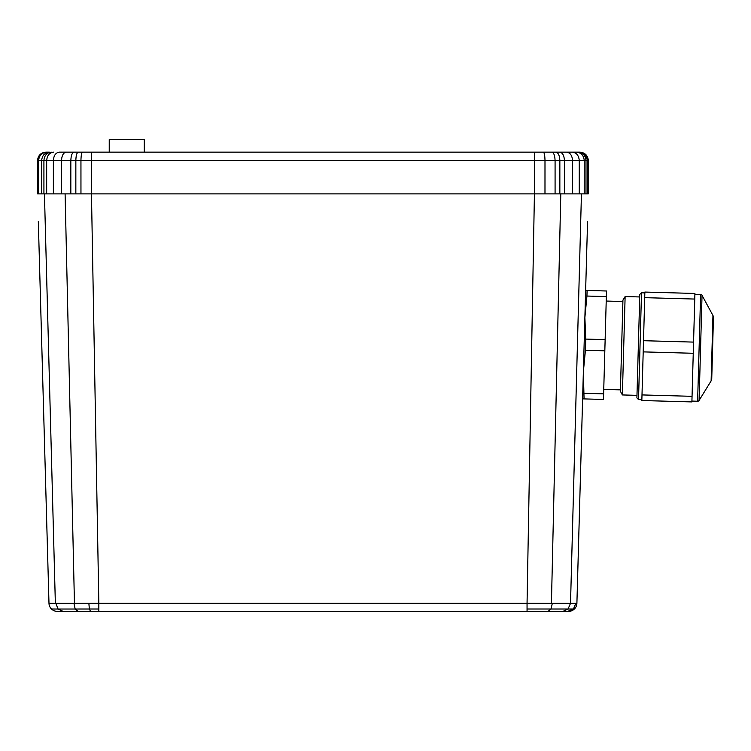 <?xml version="1.0" encoding="UTF-8"?>
<svg xmlns="http://www.w3.org/2000/svg" width="751" height="751" viewBox="0 0 751 751"><rect width="100%" height="100%" fill="white"/><g stroke="black" fill="none" stroke-linecap="round" stroke-linejoin="round"><path stroke-width="1.13" d="M587.564 221.498L585.883 281.625L587.564 221.498M576.899 603.297A8.299 8.299 0 0 1 574.384 609.014A8.299 8.299 0 0 0 576.899 603.297L575.867 603.325L576.899 603.297L585.883 281.625L585.639 290.412L587.094 290.449L586.935 296.044L606.339 296.589L605.137 339.63L585.733 339.086L584.879 317.523L586.935 296.044M582.795 392.191L577.491 582.25M59.282 152.153L91.462 152.153L59.282 152.153C55.724 152.678 53.753 155.466 53.377 160.498L53.377 193.88L46.665 193.88L559.852 193.88L65.102 193.88L74.452 603.353L55.865 603.353L58.043 609.033L98.832 609.014L98.832 611.37L57.283 611.37L63.009 611.37L58.043 609.033L51.5 609.014A8.299 8.299 0 0 0 57.283 611.37A8.299 8.299 0 0 1 51.5 609.014A8.299 8.299 0 0 0 57.283 611.37A8.299 8.299 0 0 1 48.984 603.297L38.32 221.498M572.093 603.344L575.857 603.325L570.525 603.353L581.443 193.88L588.333 193.88L564.405 193.88L572.534 193.88L572.534 160.498L564.423 160.498C564.132 155.466 562.574 152.678 559.758 152.153L579.988 152.153C585.02 152.678 587.808 155.466 588.333 160.498L588.324 160.151M51.284 603.335L55.358 603.353L44.44 193.88L37.55 193.88L37.55 160.498C38.048 155.429 40.826 152.65 45.895 152.153L49.388 152.153C44.731 152.678 42.159 155.466 41.671 160.498L37.55 160.498M574.384 609.014A8.299 8.299 0 0 1 568.601 611.37A8.299 8.299 0 0 0 574.384 609.014L573.426 609.023L575.886 603.325M560.79 193.88L551.431 603.353L527.052 603.297L527.052 609.014L573.426 609.023L567.765 611.37L563.043 611.37L568.601 611.37M570.525 603.353L568.038 609.033L563.043 611.37L98.832 611.37M534.092 611.37C501.865 611.37 501.865 611.37 534.092 611.37C566.32 611.37 566.32 611.37 534.092 611.37M91.791 611.37C59.564 611.37 59.564 611.37 91.791 611.37C124.018 611.37 124.018 611.37 91.791 611.37M55.865 603.353L48.984 603.297A8.299 8.299 0 0 0 51.5 609.014A8.299 8.299 0 0 1 48.984 603.297A8.299 8.299 0 0 0 51.5 609.014M59.245 152.153L566.639 152.153C570.187 152.678 572.159 155.466 572.534 160.498L579.246 160.498C578.805 155.466 576.496 152.678 572.328 152.153L566.601 152.153M579.096 152.153C584.034 152.678 586.756 155.466 587.282 160.498L586.005 160.498C585.498 155.466 582.832 152.678 578.017 152.153L576.496 152.153M534.421 152.153L551.882 152.153L534.421 152.153L534.421 160.498L70.857 160.498C71.054 155.466 72.115 152.678 74.03 152.153M551.882 152.153C553.806 152.678 554.858 155.466 555.064 160.498L559.842 160.498C559.589 155.466 558.284 152.678 555.909 152.153L566.639 152.153M564.395 160.498L559.852 160.498L559.852 193.88L564.405 193.88L564.405 160.498M588.333 193.88L588.333 160.498L587.282 160.498L587.282 193.88M37.55 193.88L46.665 193.88L46.665 160.498L41.68 160.498L41.68 193.88M691.915 401.081L697.623 401.241A1.671 1.671 0 0 0 699.097 400.443A1.671 1.671 0 0 1 697.623 401.241A1.671 1.671 0 0 0 699.097 400.443L711.122 380.898A4.177 4.177 0 0 0 711.741 378.823A4.177 4.177 0 0 1 711.122 380.898A4.177 4.177 0 0 0 711.741 378.823L713.45 317.626A4.177 4.177 0 0 0 712.952 315.523L702.035 295.331A1.671 1.671 0 0 0 700.608 294.458L694.9 294.298M641.504 292.806L639.796 294.43L636.904 397.87L638.528 399.588L641.504 292.806L639.796 294.43L641.504 292.806L644.846 292.899M625.123 296.551L622.372 394.942L620.392 391.271L622.372 394.942L620.392 391.271L622.936 300.1L625.123 296.551L622.936 300.1L625.123 296.551L639.721 296.955M585.733 339.086L585.423 350.266L583.367 371.754L584.062 398.903L582.607 398.865L603.466 399.448L605.137 339.63M712.952 315.523L702.035 295.331L712.952 315.523L711.122 380.898M638.528 399.588L636.904 397.87L638.528 399.588L641.861 399.682M606.339 296.589L606.498 290.994L587.094 290.449M693.567 342.099L691.896 401.916L641.842 400.518L644.865 292.064L694.919 293.463L693.567 342.099L643.513 340.701M713.319 322.367L711.873 374.082M622.372 394.942L636.97 395.345M603.748 389.394L620.429 389.863M606.217 301.048L622.898 301.517M582.607 398.865L584.062 398.903M585.423 350.266L604.827 350.811M584.222 393.308L603.616 393.853M692.047 396.321L641.992 394.923M693.248 353.28L643.194 351.881M694.769 299.058L644.715 297.659M109.233 139.63L109.233 152.153L109.233 139.63L109.233 152.153L109.233 139.63L144.286 139.63L144.286 152.153M543.339 152.153C544.334 152.678 544.879 155.466 544.991 160.498L534.421 160.498L534.421 193.88L527.052 603.297L98.832 603.297L91.462 193.88L91.462 152.153M570.225 603.353L551.431 603.353M98.832 609.014L98.832 603.297L74.452 603.353M527.052 609.014L527.052 611.37M548.108 611.37L551.027 609.033L552.314 603.353M90.524 611.37L89.369 609.023L88.862 603.325M78.066 611.37L75.184 609.033L73.917 603.353M555.083 193.88L555.083 160.498L544.991 160.498L544.982 193.88M576.515 152.153C581.161 152.678 583.743 155.466 584.231 160.498L579.265 160.498L579.265 193.88M585.996 193.88L585.996 160.498L584.231 160.498L584.222 193.88M46.797 152.153C41.868 152.678 39.136 155.466 38.62 160.498L38.611 193.88M51.284 152.153C46.844 152.678 44.384 155.466 43.915 160.498L43.924 193.88M53.603 152.153C49.425 152.678 47.125 155.466 46.684 160.498L61.526 160.498C61.817 155.466 63.375 152.678 66.182 152.153M70.829 193.88L70.829 160.498L61.554 160.498L61.554 193.88M78.264 152.153C76.809 152.678 76.001 155.466 75.851 160.498L75.842 193.88M82.591 152.153C81.606 152.678 81.052 155.466 80.948 160.498L80.958 193.88M699.097 400.443L702.035 295.331M697.623 401.241L700.608 294.458"/></g></svg>
